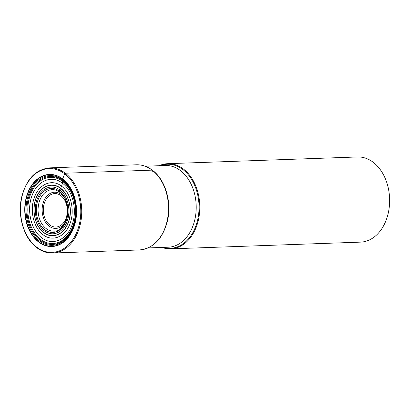 <?xml version="1.0" encoding="UTF-8"?>
<svg xmlns="http://www.w3.org/2000/svg" width="410" height="410" viewBox="0 0 410 410"><rect width="100%" height="100%" fill="white"/><g stroke="black" fill="none" stroke-linecap="round" stroke-linejoin="round"><path stroke-width="0.61" d="M59.896 192.259A1.276 0.764 -52.7 0 1 59.435 191.178L60.542 188.431A32.795 19.665 -52.7 0 1 60.629 188.241C52.106 181.384 40.344 186.094 36.013 198.102C31.288 209.802 34.958 226.284 43.696 232.593C52.219 239.45 63.98 234.735 68.306 222.732C73.036 211.027 69.367 194.55 60.629 188.241A24.175 14.493 127.3 0 0 61.51 186.155A15.257 9.148 127.3 0 0 62.392 183.183A21.376 12.818 127.3 0 0 62.668 181.486A12.105 7.262 127.3 0 0 62.735 180.713A34.02 24.431 -92 0 0 29.735 193.935A34.02 24.431 -92 0 0 40.031 240.173A34.02 24.431 88 0 0 73.031 226.955A34.02 24.431 88 0 0 62.735 180.713A11.675 7.001 127.3 0 0 62.75 179.954A20.628 12.372 127.3 0 0 62.715 179.17L62.699 178.939A36.075 25.907 88 0 1 73.615 227.975A36.075 25.907 88 0 1 38.622 241.997A36.075 25.907 88 0 1 27.706 192.961A36.075 25.907 88 0 1 62.699 178.939L64.657 173.814A0.671 0.405 -52.7 0 1 65.349 173.215L152.089 170.14A1.276 0.764 -52.7 0 1 152.551 171.226M162.027 247.435A42.609 30.596 -92 0 0 170.698 248.855A42.609 30.596 -92 0 0 199.091 216.424A42.609 30.596 -92 0 0 183.413 169.033A42.609 30.596 -92 0 0 167.685 163.687A42.609 30.596 -92 0 0 159.136 165.717M167.685 163.687L357.499 156.963A42.609 30.596 88 0 1 373.228 162.309A42.609 30.596 88 0 1 386.123 220.226A42.609 30.596 88 0 1 360.518 242.131L170.698 248.855M46.053 228.513A20.741 14.893 88 0 1 38.422 205.446A20.741 14.893 88 0 1 52.244 189.661C54.776 189.574 57.21 190.409 59.552 192.162C72.96 200.864 67.681 232.203 53.71 231.117A20.741 14.893 88 0 1 46.053 228.513M44.741 229.661A22.017 15.811 88 0 1 38.079 199.737A22.017 15.811 88 0 1 59.435 191.178A22.017 15.811 88 0 1 66.097 221.103A22.017 15.811 88 0 1 44.741 229.661M59.896 189.979A23.39 16.795 -92 0 0 37.207 199.07A23.39 16.795 -92 0 0 44.285 230.861A23.39 16.795 -92 0 0 66.974 221.769A23.39 16.795 -92 0 0 59.896 189.979M60.542 188.431A25.153 18.066 88 0 1 68.152 222.625A25.153 18.066 88 0 1 43.752 232.403A25.153 18.066 -92 0 1 36.141 198.209A25.153 18.066 -92 0 1 60.542 188.431M61.51 186.155C52.188 178.657 39.324 183.813 34.589 196.943C29.417 209.746 33.43 227.77 42.988 234.669C52.311 242.172 65.18 237.016 69.91 223.88C75.081 211.083 71.068 193.059 61.51 186.155M62.392 183.183C51.921 174.762 37.474 180.554 32.159 195.298C26.358 209.669 30.863 229.913 41.589 237.662C52.065 246.082 66.507 240.291 71.822 225.546C77.628 211.176 73.123 190.932 62.392 183.183M62.668 181.486A33.123 23.785 -92 0 0 30.54 194.361A33.123 23.785 -92 0 0 40.564 239.384A33.123 23.785 88 0 0 72.693 226.51A33.123 23.785 88 0 0 62.668 181.486M62.75 179.954A34.896 25.061 -92 0 0 28.9 193.52A34.896 25.061 -92 0 0 39.462 240.952A34.896 25.061 88 0 0 73.313 227.391A34.896 25.061 88 0 0 62.75 179.954M62.715 179.17A35.808 25.712 -92 0 0 27.977 193.089A35.808 25.712 -92 0 0 38.817 241.762A35.808 25.712 -92 0 0 73.549 227.842A35.808 25.712 -92 0 0 62.715 179.17M64.657 173.814A41.938 30.114 -92 0 0 23.975 190.117A41.938 30.114 -92 0 0 36.664 247.122A41.938 30.114 -92 0 0 77.346 230.825A41.938 30.114 -92 0 0 64.657 173.814M36.936 247.717A42.609 30.596 -92 0 0 52.634 253.037A42.609 30.596 -92 0 0 81.026 220.611A42.609 30.596 -92 0 0 65.349 173.215A42.609 30.596 -92 0 0 65.313 173.189A42.609 30.596 -92 0 0 49.62 167.869C35.624 169.386 26.291 179.185 21.617 197.272C17.266 215.957 23.939 238.297 36.721 247.64C41.702 251.397 47.001 253.195 52.634 253.037L139.379 249.962A42.609 30.596 88 0 0 167.772 217.536A42.609 30.596 88 0 0 152.089 170.14A42.609 30.596 88 0 0 136.361 164.799L49.62 167.869M163.165 247.394A42.066 30.207 -92 0 0 197.348 221.098A42.066 30.207 -92 0 0 182.886 169.545A42.066 30.207 -92 0 0 182.85 169.52A42.066 30.207 -92 0 0 160.269 165.676M145.15 166.214L165.384 165.496A40.882 29.361 88 0 1 180.477 170.621A40.882 29.361 88 0 1 180.508 170.647A40.882 29.361 88 0 1 195.519 216.121A40.882 29.361 88 0 1 168.279 247.215L148.046 247.932M64.052 197.389A18.112 13.007 -92 0 0 61.228 194.499A18.112 13.007 -92 0 0 61.203 194.478A18.112 13.007 -92 0 0 43.639 201.5A18.112 13.007 -92 0 0 49.082 226.12A18.112 13.007 -92 0 0 49.113 226.141A18.112 13.007 -92 0 0 64.944 222.574M60.911 195.678A16.738 12.018 -92 0 0 44.675 202.181A16.738 12.018 -92 0 0 49.738 224.931A16.738 12.018 -92 0 0 65.974 218.427A16.738 12.018 -92 0 0 60.911 195.678M136.361 164.799C142.07 164.641 147.426 166.455 152.438 170.242C165.23 179.606 171.857 201.771 167.582 220.385C162.96 238.533 153.555 248.393 139.379 249.962"/></g></svg>
